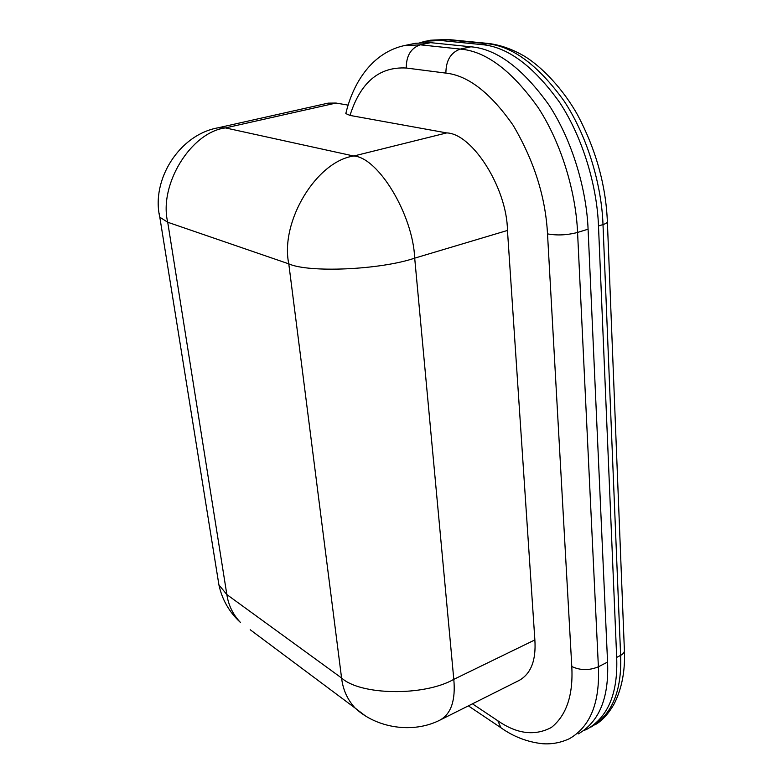 <?xml version="1.0" encoding="UTF-8"?>
<svg xmlns="http://www.w3.org/2000/svg" width="783" height="783" viewBox="0 0 783 783"><rect width="100%" height="100%" fill="white"/><g stroke="black" fill="none" stroke-linecap="round" stroke-linejoin="round"><path stroke-width="1.17" d="M159.243 213.651L159.81 217.214C150.992 180.237 179.092 134.617 218.134 127.795L328.116 103.141L336.054 103.053L225.465 127.913L353.75 156.023L446.702 132.914C472.335 133.541 507.041 188.214 507.462 230.447L534.867 639.917C536.198 660.255 530.982 673.742 519.217 680.388L440.212 719.978C451.165 713.724 455.696 700.188 453.797 679.36L534.867 639.917M403.47 45.766L420.256 44.827C410.889 48.106 406.23 55.838 406.269 68.023C379.226 66.545 360.474 82.342 350.001 115.424L345.812 113.574L346.017 112.732M350.001 115.424L446.702 132.914M348.151 105.128L336.054 103.053M578.294 733.906C599.308 721.75 609.066 697.8 607.569 662.075L588.082 229.194C586.594 190.729 572.98 141.733 548.942 104.981C522.653 68.248 496.637 48.859 470.896 46.804L430.65 42.664L415.46 43.28L405.144 45.414C372.757 52.089 353.25 82 345.812 113.574M584.333 730.343L587.035 729.188C608.185 716.954 618.071 693.033 616.681 657.407L620.625 655.371L602.998 224.584C601.687 186.334 588.219 137.671 564.21 101.203C537.931 64.764 511.847 45.561 485.94 43.594L445.429 39.59L430.131 40.246L419.933 42.625M425.688 41.166L440.966 40.52L481.388 44.572C507.247 46.559 533.311 65.821 559.591 102.348C583.609 138.894 597.126 187.666 598.486 225.974L616.681 657.407M607.383 221.961L624.364 649.714C624.756 651.955 623.513 653.844 620.625 655.371C621.966 690.958 612.032 714.879 590.822 727.143M481.388 44.572L488.827 43.505C500.729 45.052 512.659 49.319 524.61 56.307C542.12 66.976 563.329 89.331 577.727 115.189C595.912 149.641 605.778 184.954 607.344 221.129C607.745 222.382 606.296 223.537 602.998 224.584L598.486 225.974M487.956 43.427L448.277 39.512L440.966 40.52M218.134 127.795L225.465 127.913C191.032 132.043 158.567 184.729 167.719 222.245L226.855 594.571L341.574 677.98C360.395 695.373 423.857 696.43 453.797 679.36L414.696 258.145C412.944 214.552 378.101 157.226 353.75 156.023C316.567 161.151 279.913 221.569 288.78 263.851L167.719 222.245L159.81 217.214L218.927 584.94L226.855 594.571C228.44 605.259 232.972 614.557 240.45 622.465C229.302 612.198 222.127 599.69 218.927 584.94L217.909 578.568M250.198 629.738L355.179 708.116C347.476 699.757 342.944 689.715 341.574 677.98L288.78 263.851C308.629 272.964 380.127 269.91 414.696 258.145L507.462 230.447M364.545 715.261L355.179 708.116C376.701 728.17 413.062 733.945 440.212 719.978M502.598 728.865L500.954 727.759L497.851 720.781C516.976 733.994 534.818 736.216 551.379 727.466C566.52 715.319 573.322 695.001 571.786 666.519L547.513 233.872C545.555 196.983 534.084 160.76 513.08 125.202C490.432 92.825 468.038 75.462 445.889 73.113L406.269 68.023M472.452 703.829L497.851 720.781M430.65 42.664L420.256 44.827L460.306 49.075C485.93 51.179 511.896 70.695 538.195 107.643C562.253 144.601 575.965 193.822 577.57 232.443L598.388 666.793C589.168 670.591 580.301 670.502 571.786 666.519M607.569 662.075L598.388 666.793C599.984 702.615 590.353 726.575 569.486 738.653C560.726 742.744 551.663 744.427 542.286 743.693C527.194 741.971 513.413 736.656 500.954 727.759L468.371 705.875M588.082 229.194L577.57 232.443C567.039 235.174 557.016 235.644 547.513 233.872M470.896 46.804L460.306 49.075C450.763 52.481 445.958 60.497 445.889 73.113M624.423 651.172C625.206 671.109 621.81 688.639 614.234 703.741C608.626 713.636 602.284 720.634 595.217 724.715M447.445 39.424L430.131 40.246"/></g></svg>
